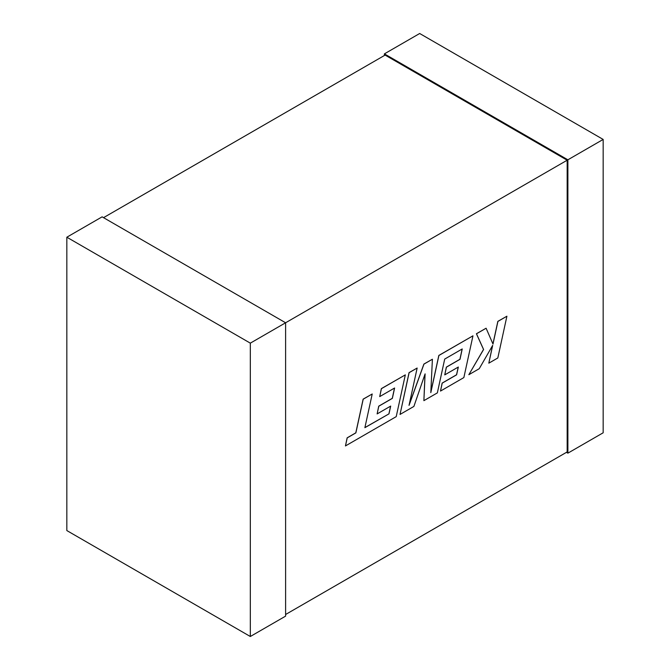 <?xml version="1.0" encoding="UTF-8"?>
<svg xmlns="http://www.w3.org/2000/svg" width="670" height="670" viewBox="0 0 670 670"><rect width="100%" height="100%" fill="white"/><g stroke="black" fill="none" stroke-linecap="round" stroke-linejoin="round"><path stroke-width="1" d="M103.532 217.658L385.108 55.091L567.172 160.214L285.604 322.772L285.604 616.132L250.32 636.5L66.832 530.565L66.832 237.214L102.116 216.846L285.604 322.772L250.32 343.149L250.32 636.5M285.604 614.499L567.172 451.932L567.172 160.214M384.396 55.501L384.396 53.868L567.884 159.803L567.884 453.155L566.468 452.342M384.396 53.868L419.68 33.5L603.168 139.435L603.168 432.786L567.884 453.155M603.168 139.435L567.884 159.803M66.832 237.214L250.32 343.149M388.977 413.859L364.882 427.678L372.219 393.985L363.207 399.186L355.871 432.879L347.219 437.87L345.46 445.935L396.221 416.631L405.317 374.873L381.423 388.667L379.722 396.598L394.605 388.005L392.36 398.374L378.793 406.204L377.126 413.918L390.694 406.087L388.977 413.859L364.899 427.586M372.219 393.985L363.14 399.144L355.803 432.837L347.144 437.837L345.46 445.935M405.317 374.873L381.356 388.625L379.722 396.598M394.513 388.056L392.285 398.332L378.726 406.162L377.126 413.918M390.602 406.137L388.91 413.817M423.884 400.66L437.351 392.888L444.704 359.078L462.233 348.953L459.997 359.321L446.429 367.16L444.754 374.873L458.33 367.034L456.613 374.815L442.208 383.131L440.5 391.071L463.858 377.578L472.961 335.821L438.892 355.485L430.81 392.654L432.393 359.237L423.959 364.103L409.035 405.384L417.15 368.039L409.119 372.679L400.032 414.437L413.892 406.43L425.098 373.877L423.884 400.66L425.014 374.12M400.032 414.437L409.052 372.637L417.15 368.039M462.141 349.011L459.921 359.279L446.354 367.118L444.754 374.873M458.238 367.085L456.546 374.773L442.141 383.089L440.5 391.071M472.961 335.821L438.825 355.443L430.835 392.185M432.393 359.237L423.892 364.07L409.161 404.797M506.905 316.215L497.919 321.407L492.994 344.07L486.102 328.225L476.487 333.786L483.598 349.497L468.841 374.706L479.243 368.701L492.685 345.368L488.815 363.173L497.818 357.973L506.905 316.215L497.844 321.366L492.944 343.953M486.102 328.225L476.412 333.744L483.531 349.455L468.841 374.706M492.559 345.594L488.815 363.173"/></g></svg>
